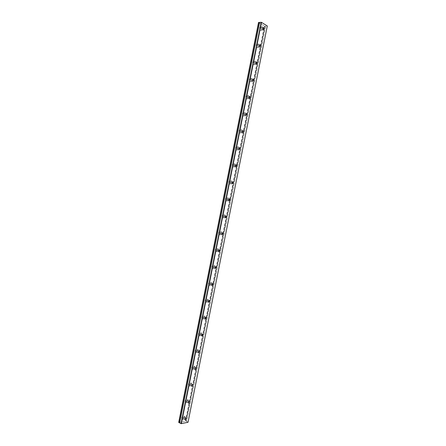 <?xml version="1.0" encoding="UTF-8"?>
<svg xmlns="http://www.w3.org/2000/svg" width="446" height="446" viewBox="0 0 446 446"><rect width="100%" height="100%" fill="white"/><g stroke="black" fill="none" stroke-linecap="round" stroke-linejoin="round"><path stroke-width="0.33" stroke-dasharray="2.23 1.67" d="M262.744 28.912L262.387 27.607L261.607 28.221L261.964 29.525L262.744 28.912M184.978 418.047L184.895 417.389C184.41 417.082 184.003 417.389 183.668 418.309L183.752 418.967C184.237 419.273 184.644 418.967 184.978 418.047M188.307 401.394L188.218 400.72C187.733 400.413 187.331 400.714 187.002 401.623L187.091 402.298C187.576 402.604 187.978 402.303 188.307 401.394M191.635 384.72L191.54 384.023C191.061 383.716 190.659 384.012 190.342 384.904L190.436 385.6C190.921 385.907 191.317 385.617 191.635 384.72M194.974 368.022L194.874 367.303C194.395 366.997 193.999 367.287 193.687 368.167L193.787 368.881C194.266 369.188 194.662 368.903 194.974 368.022M198.314 351.297L198.208 350.562C197.729 350.255 197.338 350.534 197.037 351.403L197.149 352.139C197.623 352.446 198.013 352.167 198.314 351.297M201.664 334.55L201.547 333.792L200.393 334.617L200.51 335.375L201.664 334.55M205.015 317.781L204.887 316.995L203.75 317.803L203.878 318.589L205.015 317.781M208.371 300.983L208.237 300.175L207.117 300.966L207.251 301.775L208.371 300.983M211.733 284.163L211.588 283.333L210.484 284.108L210.629 284.938L211.733 284.163M215.1 267.321L214.944 266.463L213.857 267.221L214.013 268.079L215.1 267.321M218.473 250.451L218.306 249.57L217.235 250.312L217.403 251.193L218.473 250.451M221.846 233.559L221.668 232.645L220.619 233.375L220.798 234.289L221.846 233.559M225.23 216.645L225.035 215.702L224.009 216.416L224.199 217.358L225.23 216.645M228.614 199.702L228.408 198.732L227.399 199.434L227.605 200.405L228.614 199.702M232.004 182.732L231.786 181.734L230.799 182.425L231.017 183.423L232.004 182.732M235.399 165.745L235.17 164.708L234.2 165.388L234.434 166.419L235.399 165.745M238.8 148.724L238.554 147.665L237.612 148.328L237.852 149.393L238.8 148.724M242.206 131.687L241.944 130.589L241.024 131.247L241.28 132.345L242.206 131.687M245.618 114.616L245.339 113.49L244.441 114.137L244.715 115.269L245.618 114.616M249.035 97.529L248.74 96.364L247.865 97.005L248.154 98.17L249.035 97.529M252.453 80.414L252.146 79.215L251.293 79.845L251.6 81.044L252.453 80.414M255.881 63.271L255.558 62.039L254.727 62.663L255.051 63.895L255.881 63.271M259.31 46.105L258.97 44.84L258.167 45.453L258.502 46.724L259.31 46.105M178.695 422.34L185.898 421.052L264.863 26.18L185.904 421.108L186.573 421.42L265.61 26.136L267.305 25.98M185.898 421.052L264.863 26.147L265.61 26.136M259.611 28.026C259.89 27 260.353 26.637 260.999 26.944L261.635 29.258C261.356 30.289 260.893 30.646 260.247 30.339L259.611 28.026M261.166 27.947C261.445 26.922 261.908 26.559 262.549 26.866L263.185 29.185C262.906 30.216 262.443 30.573 261.796 30.267L261.166 27.947M181.79 417.701C182.381 416.068 183.111 415.521 183.969 416.062L184.114 417.233C183.523 418.866 182.799 419.413 181.935 418.872L181.79 417.701M183.161 418.415C183.752 416.776 184.477 416.23 185.341 416.77L185.486 417.941C184.895 419.58 184.165 420.126 183.3 419.586L183.161 418.415M185.118 401.032C185.698 399.421 186.417 398.886 187.275 399.426L187.431 400.631C186.857 402.242 186.138 402.777 185.274 402.231L185.118 401.032M186.495 401.707C187.075 400.095 187.794 399.56 188.652 400.101L188.809 401.305C188.229 402.922 187.51 403.457 186.651 402.911L186.495 401.707M188.452 384.335C189.02 382.746 189.734 382.222 190.587 382.768L190.754 384.006C190.191 385.595 189.478 386.113 188.625 385.567L188.452 384.335M189.84 384.976C190.403 383.387 191.117 382.863 191.97 383.409L192.137 384.647C191.574 386.236 190.86 386.76 190.007 386.214L189.84 384.976M191.791 367.61C192.349 366.049 193.051 365.542 193.899 366.082L194.082 367.359C193.531 368.92 192.828 369.427 191.975 368.881L191.791 367.61M193.185 368.223C193.737 366.657 194.439 366.144 195.292 366.69L195.471 367.967C194.919 369.533 194.216 370.041 193.363 369.494L193.185 368.223M195.136 350.863C195.677 349.329 196.368 348.828 197.216 349.369L197.416 350.684C196.876 352.217 196.184 352.719 195.331 352.173L195.136 350.863M196.535 351.442C197.076 349.904 197.773 349.402 198.615 349.943L198.81 351.258C198.275 352.797 197.578 353.299 196.731 352.758L196.535 351.442M198.487 334.093C199.011 332.582 199.696 332.097 200.538 332.632L200.75 333.987C200.226 335.498 199.54 335.983 198.699 335.442L198.487 334.093M199.897 334.639C200.421 333.123 201.107 332.638 201.949 333.173L202.155 334.528C201.631 336.044 200.945 336.529 200.103 335.989L199.897 334.639M201.843 317.301C202.35 315.813 203.025 315.339 203.867 315.868L204.09 317.262C203.582 318.751 202.908 319.225 202.066 318.689L201.843 317.301M203.259 317.814C203.766 316.32 204.441 315.846 205.277 316.376L205.506 317.775C204.993 319.264 204.318 319.737 203.482 319.202L203.259 317.814M205.199 300.481C205.695 299.021 206.364 298.552 207.195 299.082L207.435 300.515C206.938 301.975 206.275 302.444 205.439 301.914L205.199 300.481M206.621 300.961C207.122 299.495 207.786 299.026 208.617 299.556L208.856 300.994C208.36 302.455 207.697 302.923 206.866 302.394L206.621 300.961M208.566 283.639C209.046 282.201 209.704 281.749 210.529 282.268L210.791 283.745C210.306 285.184 209.653 285.641 208.823 285.117L208.566 283.639M209.994 284.08C210.479 282.647 211.131 282.184 211.956 282.708L212.218 284.191C211.733 285.63 211.081 286.087 210.256 285.563L209.994 284.08M211.934 266.769C212.402 265.364 213.043 264.913 213.863 265.426L214.141 266.953C213.673 268.364 213.032 268.81 212.212 268.291L211.934 266.769M213.372 267.182C213.84 265.771 214.487 265.32 215.301 265.833L215.58 267.36C215.111 268.771 214.47 269.222 213.645 268.704L213.372 267.182M215.306 249.877C215.758 248.494 216.394 248.06 217.208 248.561L217.503 250.134C217.051 251.516 216.416 251.957 215.602 251.449L215.306 249.877M216.75 250.256C217.208 248.868 217.843 248.428 218.651 248.935L218.947 250.507C218.495 251.895 217.86 252.336 217.051 251.828L216.75 250.256M218.685 232.963C219.125 231.608 219.744 231.179 220.547 231.669L220.87 233.291C220.43 234.646 219.806 235.075 219.003 234.579L218.685 232.963M220.14 233.303C220.58 231.942 221.199 231.513 222.002 232.009L222.32 233.632C221.885 234.992 221.261 235.421 220.458 234.925L220.14 233.303M222.069 216.02C222.493 214.693 223.106 214.27 223.898 214.755L224.238 216.421C223.814 217.754 223.201 218.178 222.409 217.687L222.069 216.02M223.53 216.327C223.959 214.994 224.567 214.571 225.358 215.056L225.698 216.728C225.275 218.061 224.661 218.484 223.87 217.999L223.53 216.327M225.459 199.055C225.866 197.751 226.468 197.338 227.248 197.807L227.616 199.535C227.204 200.834 226.607 201.246 225.815 200.772L225.459 199.055M226.925 199.329C227.337 198.024 227.939 197.606 228.72 198.08L229.082 199.802C228.67 201.107 228.073 201.525 227.287 201.051L226.925 199.329M228.848 182.063C229.25 180.792 229.835 180.379 230.604 180.842L230.995 182.615C230.599 183.891 230.013 184.298 229.233 183.836L228.848 182.063M230.326 182.303C230.727 181.026 231.312 180.613 232.087 181.076L232.472 182.854C232.076 184.131 231.485 184.538 230.71 184.081L230.326 182.303M232.249 165.048C232.634 163.799 233.202 163.398 233.966 163.844L234.379 165.672C233.994 166.921 233.42 167.322 232.656 166.876L232.249 165.048M233.732 165.254C234.117 164 234.691 163.598 235.455 164.044L235.867 165.879C235.482 167.127 234.908 167.529 234.144 167.083L233.732 165.254M235.65 148.011C236.018 146.79 236.581 146.394 237.333 146.823L237.768 148.708C237.4 149.928 236.837 150.324 236.085 149.895L235.65 148.011M237.144 148.178C237.517 146.957 238.075 146.556 238.827 146.99L239.262 148.88C238.894 150.101 238.331 150.497 237.579 150.068L237.144 148.178M239.056 130.946C239.413 129.753 239.959 129.362 240.701 129.775L241.163 131.721C240.807 132.914 240.26 133.304 239.519 132.886L239.056 130.946M240.561 131.079C240.918 129.881 241.464 129.491 242.2 129.903L242.663 131.854C242.306 133.047 241.76 133.438 241.024 133.025L240.561 131.079M242.473 113.853C242.814 112.687 243.349 112.303 244.073 112.699L244.564 114.706C244.224 115.871 243.689 116.255 242.959 115.854L242.473 113.853M243.984 113.953C244.324 112.782 244.86 112.398 245.584 112.799L246.075 114.806C245.729 115.971 245.194 116.356 244.469 115.96L243.984 113.953M245.891 96.737C246.22 95.6 246.738 95.221 247.446 95.6L247.97 97.663C247.641 98.806 247.117 99.179 246.409 98.8L245.891 96.737M247.407 96.804C247.736 95.661 248.26 95.282 248.968 95.661L249.487 97.73C249.158 98.873 248.634 99.252 247.926 98.867L247.407 96.804M249.314 79.6C249.626 78.49 250.134 78.117 250.83 78.474L251.377 80.598C251.065 81.713 250.557 82.086 249.86 81.718L249.314 79.6M250.842 79.628C251.159 78.513 251.661 78.139 252.358 78.502L252.904 80.631C252.587 81.746 252.079 82.12 251.382 81.752L250.842 79.628M252.743 62.434C253.044 61.353 253.534 60.979 254.214 61.325L254.794 63.51C254.488 64.592 253.997 64.965 253.317 64.62L252.743 62.434M254.276 62.429C254.582 61.342 255.073 60.974 255.748 61.314L256.327 63.505C256.021 64.592 255.53 64.96 254.85 64.614L254.276 62.429M256.171 45.241C256.467 44.187 256.941 43.825 257.604 44.148L258.212 46.395C257.922 47.454 257.442 47.817 256.779 47.488L256.171 45.241M257.716 45.202C258.011 44.143 258.485 43.775 259.148 44.104L259.756 46.356C259.46 47.415 258.981 47.783 258.318 47.454L257.716 45.202M258.507 22.506L264.835 26.191M265.671 26.147L186.573 421.42M186.634 421.437L188.034 422.278M267.254 26.063L188.028 422.167M185.514 420.913L264.422 26.163M185.687 420.946L264.601 26.203M263.302 27.563L262.387 27.607M185.815 417.863L184.895 417.389M189.132 401.166L188.218 400.72M192.449 384.441L191.54 384.023M195.766 367.694L194.874 367.303M199.094 350.924L198.208 350.562M202.423 334.126L201.547 333.792M205.757 317.307L204.887 316.995M209.096 300.465L208.237 300.175M212.441 283.595L211.588 283.333M215.792 266.702L214.944 266.463M219.142 249.782L218.306 249.57M222.504 232.84L221.668 232.645M225.871 215.875L225.035 215.702M229.244 198.883L228.408 198.732M232.617 181.868L231.786 181.734M236.001 164.825L235.17 164.708M239.39 147.754L238.554 147.665M242.791 130.661L241.944 130.589M246.192 113.546L245.339 113.49M249.598 96.403L248.74 96.364M253.016 79.232L252.146 79.215M256.439 62.033L255.558 62.039M259.867 44.812L258.97 44.84M264.863 26.147L185.904 421.108M262.549 26.866L260.999 26.944M185.341 416.77L183.969 416.062M188.652 400.101L187.275 399.426M191.97 383.409L190.587 382.768M195.292 366.69L193.899 366.082M198.615 349.943L197.216 349.369M201.949 333.173L200.538 332.632M205.277 316.376L203.867 315.868M208.617 299.556L207.195 299.082M211.956 282.708L210.529 282.268M215.301 265.833L213.863 265.426M218.651 248.935L217.208 248.561M222.002 232.009L220.547 231.669M225.358 215.056L223.898 214.755M228.72 198.08L227.248 197.807M232.087 181.076L230.604 180.842M235.455 164.044L233.966 163.844M238.827 146.99L237.333 146.823M242.2 129.903L240.701 129.775M245.584 112.799L244.073 112.699M248.968 95.661L247.446 95.6M252.358 78.502L250.83 78.474M255.748 61.314L254.214 61.325M259.148 44.104L257.604 44.148M263.346 29.458L261.964 29.525M184.973 419.602L183.752 418.967M188.318 402.905L187.091 402.298M191.674 386.18L190.436 385.6M195.03 369.433L193.787 368.881M198.392 352.658L197.149 352.139M201.765 335.86L200.51 335.375M205.138 319.046L203.878 318.589M208.516 302.198L207.251 301.775M211.906 285.334L210.629 284.938M215.295 268.447L214.013 268.079M218.691 251.533L217.403 251.193M222.091 234.596L220.798 234.289M225.503 217.631L224.199 217.358M228.915 200.644L227.605 200.405M232.333 183.635L231.017 183.423M235.756 166.603L234.434 166.419M239.19 149.544L237.852 149.393M242.624 132.462L241.28 132.345M246.064 115.358L244.715 115.269M249.509 98.226L248.154 98.17M252.96 81.072L251.6 81.044M256.417 63.889L255.051 63.895M259.879 46.685L258.502 46.724M259.589 22.439L179.643 422.853M261.796 30.267L260.247 30.339M183.3 419.586L181.935 418.872M186.651 402.911L185.274 402.231M190.007 386.214L188.625 385.567M193.363 369.494L191.975 368.881M196.731 352.758L195.331 352.173M200.103 335.989L198.699 335.442M203.482 319.202L202.066 318.689M206.866 302.394L205.439 301.914M210.256 285.563L208.823 285.117M213.645 268.704L212.212 268.291M217.051 251.828L215.602 251.449M220.458 234.925L219.003 234.579M223.87 217.999L222.409 217.687M227.287 201.051L225.815 200.772M230.71 184.081L229.233 183.836M234.144 167.083L232.656 166.876M237.579 150.068L236.085 149.895M241.024 133.025L239.519 132.886M244.469 115.96L242.959 115.854M247.926 98.867L246.409 98.8M251.382 81.752L249.86 81.718M254.85 64.614L253.317 64.62M258.318 47.454L256.779 47.488"/><path stroke-width="0.67" d="M264.127 28.845L263.77 27.54L262.989 28.154L263.346 29.458L264.127 28.845M186.199 418.677L186.116 418.019C185.631 417.712 185.224 418.025 184.889 418.945L184.973 419.602C185.458 419.909 185.865 419.602 186.199 418.677M189.533 401.997L189.444 401.322C188.965 401.015 188.558 401.316 188.234 402.225L188.318 402.905C188.803 403.212 189.204 402.911 189.533 401.997M192.873 385.294L192.778 384.597C192.298 384.29 191.897 384.586 191.579 385.483L191.674 386.18C192.154 386.487 192.555 386.191 192.873 385.294M196.218 368.563L196.112 367.85C195.638 367.543 195.242 367.827 194.93 368.714L195.03 369.433C195.51 369.734 195.905 369.45 196.218 368.563M199.563 351.816L199.457 351.074C198.977 350.768 198.587 351.052 198.286 351.916L198.392 352.658C198.871 352.964 199.262 352.68 199.563 351.816M202.919 335.035L202.802 334.277L201.648 335.102L201.765 335.86L202.919 335.035M206.275 318.238L206.152 317.452L205.015 318.26L205.138 319.046L206.275 318.238M209.642 301.412L209.503 300.598L208.382 301.39L208.516 302.198L209.642 301.412M213.01 284.559L212.865 283.728L211.761 284.503L211.906 285.334L213.01 284.559M216.382 267.684L216.226 266.825L215.139 267.583L215.295 268.447L216.382 267.684M219.761 250.786L219.594 249.899L218.523 250.646L218.691 251.533L219.761 250.786M223.145 233.866L222.967 232.951L221.918 233.682L222.091 234.596L223.145 233.866M226.529 216.918L226.339 215.975L225.314 216.689L225.503 217.631L226.529 216.918M229.924 199.942L229.723 198.972L228.714 199.674L228.915 200.644L229.924 199.942M233.325 182.944L233.107 181.946L232.121 182.637L232.333 183.635L233.325 182.944M236.726 165.923L236.497 164.892L235.527 165.572L235.756 166.603L236.726 165.923M240.132 148.875L239.887 147.81L238.945 148.479L239.19 149.544L240.132 148.875M243.544 131.804L243.287 130.706L242.362 131.369L242.624 132.462L243.544 131.804M246.961 114.706L246.688 113.579L245.791 114.226L246.064 115.358L246.961 114.706M250.384 97.585L250.095 96.42L249.219 97.061L249.509 98.226L250.384 97.585M253.813 80.436L253.506 79.237L252.653 79.873L252.96 81.072L253.813 80.436M257.247 63.265L256.924 62.033L256.099 62.657L256.417 63.889L257.247 63.265M260.687 46.072L260.347 44.801L259.544 45.42L259.879 46.685L260.687 46.072M181.344 423.7L261.507 22.367L267.305 25.98L188.034 422.278L181.043 423.65L261.205 22.3L259.589 22.4L179.643 422.908L259.611 22.389M178.907 422.518L258.775 22.439M259.572 22.467L258.836 22.451M261.507 22.367L261.205 22.3M181.043 423.65L179.643 422.908M179.638 422.814L178.969 422.535M258.535 22.451L178.701 422.407M263.77 27.54L263.302 27.563M186.116 418.019L185.815 417.863M189.444 401.322L189.132 401.166M192.778 384.597L192.449 384.441M196.112 367.85L195.766 367.694M199.457 351.074L199.094 350.924M202.802 334.277L202.423 334.126M206.152 317.452L205.757 317.307M209.503 300.598L209.096 300.465M212.865 283.728L212.441 283.595M216.226 266.825L215.792 266.702M219.594 249.899L219.142 249.782M222.967 232.951L222.504 232.84M226.339 215.975L225.871 215.875M229.723 198.972L229.244 198.883M233.107 181.946L232.617 181.868M236.497 164.892L236.001 164.825M239.887 147.81L239.39 147.754M243.287 130.706L242.791 130.661M246.688 113.579L246.192 113.546M250.095 96.42L249.598 96.403M253.506 79.237L253.016 79.232M256.924 62.033L256.439 62.033M260.347 44.801L259.867 44.812M259.589 22.4L179.626 422.886"/></g></svg>
